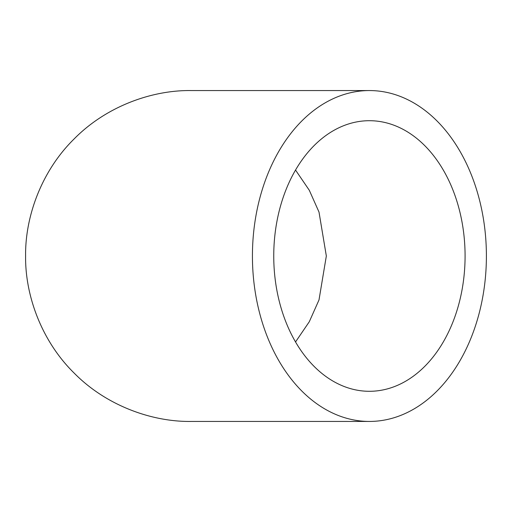 <?xml version="1.0" encoding="UTF-8"?>
<svg xmlns="http://www.w3.org/2000/svg" width="512" height="512" viewBox="0 0 512 512"><rect width="100%" height="100%" fill="white"/><g stroke="black" fill="none" stroke-linecap="round" stroke-linejoin="round"><path stroke-width="0.77" d="M369.414 90.56L191.04 90.56C152.243 90.029 106.394 106.106 74.054 139.014C41.152 171.354 25.069 217.203 25.6 256C25.069 294.797 41.152 340.646 74.054 372.986C106.394 405.894 152.243 421.971 191.04 421.44L369.414 421.44A165.44 116.986 -90 0 1 252.429 256A165.44 116.986 -90 0 1 369.414 90.56A165.44 116.986 -90 0 1 486.4 256A165.44 116.986 -90 0 1 369.414 421.44M273.747 256A135.296 95.667 -90 0 1 369.414 120.704A135.296 95.667 -90 0 1 465.082 256A135.296 95.667 -90 0 1 369.414 391.296A135.296 95.667 -90 0 1 273.747 256M295.533 341.946L309.299 321.722L319.008 299.923L326.336 256L319.008 212.077L309.299 190.278L295.533 170.054"/></g></svg>
